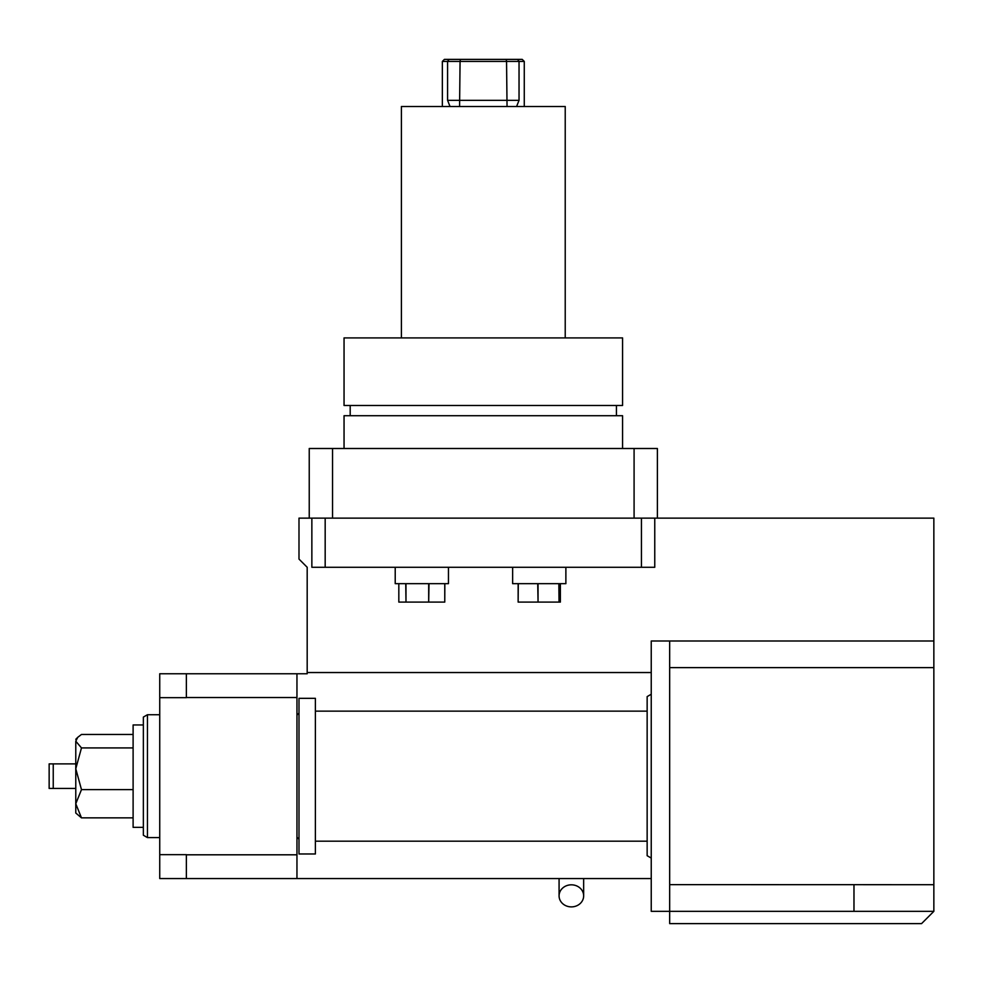 <?xml version="1.0" encoding="UTF-8"?>
<svg xmlns="http://www.w3.org/2000/svg" width="983" height="983" viewBox="0 0 983 983"><rect width="100%" height="100%" fill="white"/><g stroke="black" fill="none" stroke-linecap="round" stroke-linejoin="round"><path stroke-width="1.47" d="M933.85 641.002L651.237 641.002L651.237 911.327L933.85 911.327L921.562 923.615L669.669 923.615L669.669 667.617L933.85 667.617L933.85 518.127L634.084 518.127L634.084 448.494L657.381 448.494L657.381 518.127M669.669 641.002L669.669 667.617M651.237 672.544L307.188 672.544L307.188 673.76L296.952 673.76L296.952 878.556L651.237 878.556M307.188 672.544L307.188 567.277L298.992 559.081L298.992 518.127L309.24 518.127L309.24 448.494L332.537 448.494L332.537 518.127L309.24 518.127M311.857 518.127L311.857 567.277L654.764 567.277L654.764 518.127M669.669 884.639L933.85 884.7L933.85 667.617M524.271 106.496L524.271 61.438L506.552 61.438L507.044 106.496M450.03 106.496L447.584 100.352L447.584 61.438L442.35 61.438L444.402 59.385L517.611 59.385L519.036 61.438L519.036 100.352L516.591 106.496M506.196 59.385L506.552 61.438L460.069 61.438L459.577 106.496M517.611 59.385L522.219 59.385L524.271 61.438M460.425 59.385L460.069 61.438L447.584 61.438L449.01 59.385M384.832 337.906L344.05 337.906L344.05 405.488L622.571 405.488L622.571 337.906L384.832 337.906M565.225 337.906L565.225 106.496L401.396 106.496L401.396 337.906M583.656 895.857A12.287 11.034 -0 0 1 571.369 906.891A12.287 11.034 -0 0 1 559.081 895.857A12.287 11.034 -0 0 1 571.369 884.823A12.287 11.034 -0 0 1 583.656 895.857L583.656 878.556M616.427 415.723L616.427 405.488M344.05 448.494L344.05 415.723L622.571 415.723L622.571 448.494M634.084 518.127L332.537 518.127M634.084 448.494L332.537 448.494M518.139 583.656L518.139 602.087L518.287 583.656M560.371 583.656L560.371 602.087L559.032 602.087L559.032 583.656M558.848 583.656L559.032 602.087M558.848 602.087L538.057 602.087L538.057 583.656M537.726 583.656L538.057 602.087M537.726 602.087L518.287 602.087M512.635 567.277L512.635 583.656L565.876 583.656L565.876 567.277M395.215 567.277L395.215 583.656L448.457 583.656L448.457 567.277M428.686 583.656L428.686 602.087L429.006 583.656M428.686 602.087L405.991 602.087L405.991 583.656M405.746 583.656L405.991 602.087M405.746 602.087L398.828 602.087L398.828 583.656M444.771 583.656L444.771 602.087L444.844 583.656M444.771 602.087L429.006 602.087M315.383 810.164L315.383 698.335L298.992 698.335L298.992 853.981L315.383 853.981L315.383 810.164M651.237 858.073L647.146 855.714L647.146 696.603L651.237 694.244M159.738 673.76L186.365 673.76L186.365 697.672L159.738 697.672L159.738 673.76M186.365 878.556L159.738 878.556L159.738 854.657L186.365 854.657L186.365 878.556L296.952 878.556M159.738 854.657L159.738 697.672M159.738 837.602L147.45 837.602L147.45 714.727L159.738 714.727M147.45 837.602L143.358 835.231L143.358 717.086L147.45 714.727M143.358 724.962L133.11 724.962L133.11 827.354L143.358 827.354M81.478 789.619L75.777 803.738L81.478 817.856L75.777 813.027L75.777 768.767L81.478 789.619L133.11 789.619M133.11 817.856L81.478 817.856M133.11 734.461L81.478 734.461L77.768 737.299L75.777 741.194L81.478 747.916L75.777 768.767L75.777 741.194M133.11 747.916L81.478 747.916M75.777 788.452L53.242 788.452L53.242 763.877L75.777 763.877M53.242 788.452L49.15 788.452L49.15 763.877L53.242 763.877M296.952 854.805L186.365 854.805M296.952 697.525L186.365 697.525M296.952 673.76L186.365 673.76M853.981 911.327L853.981 884.7M933.85 911.327L933.85 884.7M315.383 711.139L647.146 711.139M641.444 567.277L641.444 518.127M325.176 567.277L325.176 518.127M447.584 100.352L519.036 100.352M296.952 837.602L296.952 714.727M442.35 106.496L442.35 61.438M559.081 878.556L559.081 895.857M350.194 415.723L350.194 405.488M297.358 837.602L298.992 839.236M297.358 714.727L298.992 713.08M75.777 739.302L77.768 737.299M315.383 841.178L647.146 841.178"/></g></svg>
